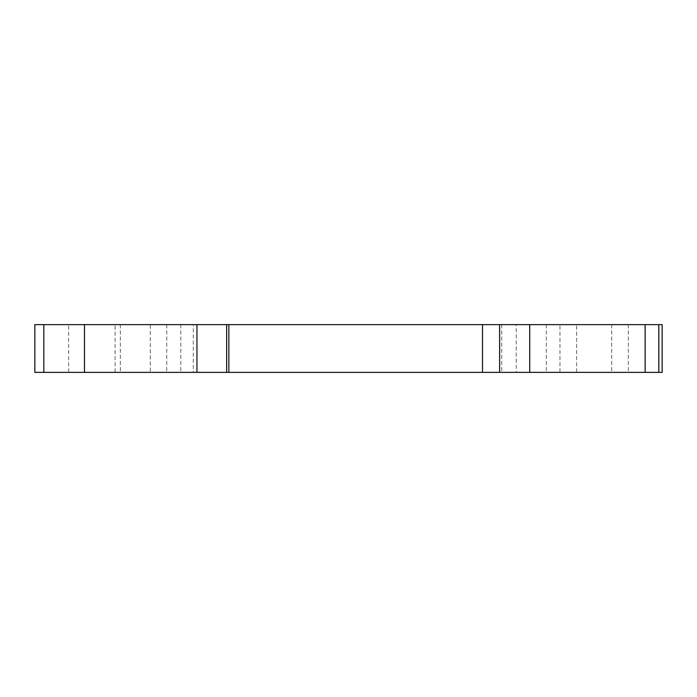 <?xml version="1.0" encoding="UTF-8"?>
<svg xmlns="http://www.w3.org/2000/svg" width="697" height="697" viewBox="0 0 697 697"><rect width="100%" height="100%" fill="white"/><g stroke="black" fill="none" stroke-linecap="round" stroke-linejoin="round"><path stroke-width="0.52" stroke-dasharray="3.48 2.61" d="M501.727 324.636L501.727 372.364L193.313 372.364L193.313 324.636L662.15 324.636M501.727 372.364L516.233 372.364L516.233 324.636M546.326 324.636L546.326 372.364L516.233 372.364M546.326 372.364L662.15 372.364M180.802 324.636L180.802 372.364L150.282 372.364L150.282 324.636L193.313 324.636M180.802 372.364L193.313 372.364M115.083 372.364L166.783 372.364L115.083 372.364L115.083 324.636L166.783 324.636L115.083 324.636M576.646 372.364L628.346 372.364L576.646 372.364L576.646 324.636L628.346 324.636L576.646 324.636M559.97 372.364L611.67 372.364L559.97 372.364L559.97 324.636L611.67 324.636L559.97 324.636M68.654 372.364L120.354 372.364L68.654 372.364L68.654 324.636L120.354 324.636L68.654 324.636M34.85 372.364L150.282 372.364M34.85 324.636L150.282 324.636M166.783 324.636L166.783 372.364M628.346 324.636L628.346 372.364M611.67 324.636L611.67 372.364M120.354 324.636L120.354 372.364"/><path stroke-width="1.05" d="M228.843 372.364L482.498 372.364L482.498 324.636L228.843 324.636L228.843 372.364L226.656 372.364L226.656 324.636L228.843 324.636M658.813 372.364L662.15 372.364L662.15 324.636L658.813 324.636L658.813 372.364L529.729 372.364L529.729 324.636L499.627 324.636L499.627 372.364L529.729 372.364M499.627 372.364L482.498 372.364M482.498 324.636L499.627 324.636M226.656 324.636L196.946 324.636L196.946 372.364L226.656 372.364M196.946 324.636L84.476 324.636L84.476 372.364L34.85 372.364L34.85 324.636L43.833 324.636L43.833 372.364M196.946 372.364L84.476 372.364M43.833 324.636L84.476 324.636M658.813 324.636L529.729 324.636M645.117 324.636L645.117 372.364"/></g></svg>

